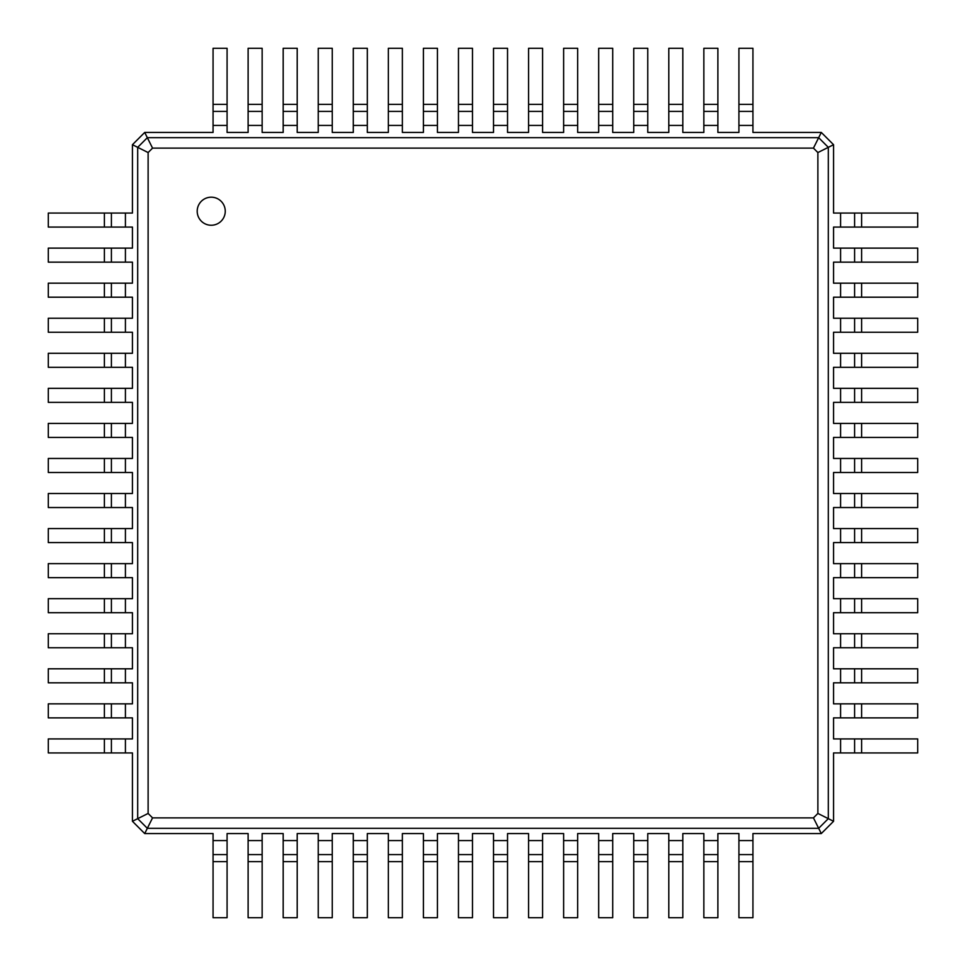 <?xml version="1.0" encoding="UTF-8"?>
<svg xmlns="http://www.w3.org/2000/svg" width="966" height="966" viewBox="0 0 966 966"><rect width="100%" height="100%" fill="white"/><g stroke="black" fill="none" stroke-linecap="round" stroke-linejoin="round"><path stroke-width="1.45" d="M144.707 132.439L213.063 132.439L213.063 125.423L227.082 125.423L227.082 132.439L248.117 132.439L248.117 125.423L262.148 125.423L262.148 132.439L283.183 132.439L283.183 125.423L297.202 125.423L297.202 132.439L318.237 132.439L318.237 125.423L332.256 125.423L332.256 132.439L353.29 132.439L353.29 125.423L367.309 125.423L367.309 132.439L388.344 132.439L388.344 125.423L402.375 125.423L402.375 132.439L423.41 132.439L423.41 125.423L437.429 125.423L437.429 132.439L458.464 132.439L458.464 125.423L472.483 125.423L472.483 132.439L493.517 132.439L493.517 125.423L507.536 125.423L507.536 132.439L528.571 132.439L528.571 125.423L542.59 125.423L542.59 132.439L563.625 132.439L563.625 125.423L577.656 125.423L577.656 132.439L598.691 132.439L598.691 125.423L612.71 125.423L612.71 132.439L633.744 132.439L633.744 125.423L647.763 125.423L647.763 132.439L668.798 132.439L668.798 125.423L682.817 125.423L682.817 132.439L703.852 132.439L703.852 125.423L717.883 125.423L717.883 132.439L738.918 132.439L738.918 125.423L752.937 125.423L752.937 132.439L821.293 132.439L833.561 144.707L833.561 213.063L840.577 213.063L840.577 227.082L833.561 227.082L833.561 248.117L840.577 248.117L840.577 262.148L833.561 262.148L833.561 283.183L840.577 283.183L840.577 297.202L833.561 297.202L833.561 318.237L840.577 318.237L840.577 332.256L833.561 332.256L833.561 353.29L840.577 353.29L840.577 367.309L833.561 367.309L833.561 388.344L840.577 388.344L840.577 402.375L833.561 402.375L833.561 423.41L840.577 423.41L840.577 437.429L833.561 437.429L833.561 458.464L840.577 458.464L840.577 472.483L833.561 472.483L833.561 493.517L840.577 493.517L840.577 507.536L833.561 507.536L833.561 528.571L840.577 528.571L840.577 542.59L833.561 542.59L833.561 563.625L840.577 563.625L840.577 577.656L833.561 577.656L833.561 598.691L840.577 598.691L840.577 612.71L833.561 612.71L833.561 633.744L840.577 633.744L840.577 647.763L833.561 647.763L833.561 668.798L840.577 668.798L840.577 682.817L833.561 682.817L833.561 703.852L840.577 703.852L840.577 717.883L833.561 717.883L833.561 738.918L840.577 738.918L840.577 752.937L833.561 752.937L833.561 821.293L821.293 833.561L752.937 833.561L752.937 840.577L738.918 840.577L738.918 833.561L717.883 833.561L717.883 840.577L703.852 840.577L703.852 833.561L682.817 833.561L682.817 840.577L668.798 840.577L668.798 833.561L647.763 833.561L647.763 840.577L633.744 840.577L633.744 833.561L612.71 833.561L612.71 840.577L598.691 840.577L598.691 833.561L577.656 833.561L577.656 840.577L563.625 840.577L563.625 833.561L542.59 833.561L542.59 840.577L528.571 840.577L528.571 833.561L507.536 833.561L507.536 840.577L493.517 840.577L493.517 833.561L472.483 833.561L472.483 840.577L458.464 840.577L458.464 833.561L437.429 833.561L437.429 840.577L423.41 840.577L423.41 833.561L402.375 833.561L402.375 840.577L388.344 840.577L388.344 833.561L367.309 833.561L367.309 840.577L353.29 840.577L353.29 833.561L332.256 833.561L332.256 840.577L318.237 840.577L318.237 833.561L297.202 833.561L297.202 840.577L283.183 840.577L283.183 833.561L262.148 833.561L262.148 840.577L248.117 840.577L248.117 833.561L227.082 833.561L227.082 840.577L213.063 840.577L213.063 833.561L144.707 833.561L132.439 821.293L132.439 752.937L125.423 752.937L125.423 738.918L132.439 738.918L132.439 717.883L125.423 717.883L125.423 703.852L132.439 703.852L132.439 682.817L125.423 682.817L125.423 668.798L132.439 668.798L132.439 647.763L125.423 647.763L125.423 633.744L132.439 633.744L132.439 612.71L125.423 612.71L125.423 598.691L132.439 598.691L132.439 577.656L125.423 577.656L125.423 563.625L132.439 563.625L132.439 542.59L125.423 542.59L125.423 528.571L132.439 528.571L132.439 507.536L125.423 507.536L125.423 493.517L132.439 493.517L132.439 472.483L125.423 472.483L125.423 458.464L132.439 458.464L132.439 437.429L125.423 437.429L125.423 423.41L132.439 423.41L132.439 402.375L125.423 402.375L125.423 388.344L132.439 388.344L132.439 367.309L125.423 367.309L125.423 353.29L132.439 353.29L132.439 332.256L125.423 332.256L125.423 318.237L132.439 318.237L132.439 297.202L125.423 297.202L125.423 283.183L132.439 283.183L132.439 262.148L125.423 262.148L125.423 248.117L132.439 248.117L132.439 227.082L125.423 227.082L125.423 213.063L132.439 213.063L132.439 144.707L144.707 132.439L147.339 137.691L818.661 137.691L828.309 147.339L828.309 818.661L818.661 828.309L147.339 828.309L137.691 818.661L137.691 147.339L147.339 137.691L152.556 148.124L813.444 148.124L817.876 152.556L817.876 813.444L813.444 817.876L152.556 817.876L148.124 813.444L148.124 152.556L152.556 148.124M213.063 104.388L227.082 104.388L227.082 48.3L213.063 48.3L213.063 125.423M738.918 125.423L738.918 48.3L752.937 48.3L752.937 125.423M821.293 132.439L813.444 148.124M227.082 104.388L227.082 125.423M248.117 104.388L262.148 104.388L262.148 48.3L248.117 48.3L248.117 125.423M703.852 125.423L703.852 48.3L717.883 48.3L717.883 125.423M262.148 104.388L262.148 125.423M283.183 104.388L297.202 104.388L297.202 48.3L283.183 48.3L283.183 125.423M668.798 125.423L668.798 48.3L682.817 48.3L682.817 125.423M297.202 104.388L297.202 125.423M318.237 104.388L332.256 104.388L332.256 48.3L318.237 48.3L318.237 125.423M633.744 125.423L633.744 48.3L647.763 48.3L647.763 125.423M332.256 104.388L332.256 125.423M353.29 104.388L367.309 104.388L367.309 48.3L353.29 48.3L353.29 125.423M598.691 125.423L598.691 48.3L612.71 48.3L612.71 125.423M367.309 104.388L367.309 125.423M388.344 104.388L402.375 104.388L402.375 48.3L388.344 48.3L388.344 125.423M563.625 125.423L563.625 48.3L577.656 48.3L577.656 125.423M402.375 104.388L402.375 125.423M423.41 104.388L437.429 104.388L437.429 48.3L423.41 48.3L423.41 125.423M528.571 125.423L528.571 48.3L542.59 48.3L542.59 125.423M437.429 104.388L437.429 125.423M458.464 104.388L472.483 104.388L472.483 48.3L458.464 48.3L458.464 125.423M493.517 125.423L493.517 48.3L507.536 48.3L507.536 125.423M472.483 104.388L472.483 125.423M132.439 144.707L148.124 152.556M833.561 144.707L817.876 152.556M132.439 821.293L148.124 813.444M104.388 752.937L104.388 738.918L48.3 738.918L48.3 752.937L125.423 752.937M125.423 227.082L48.3 227.082L48.3 213.063L125.423 213.063M104.388 738.918L125.423 738.918M104.388 717.883L104.388 703.852L48.3 703.852L48.3 717.883L125.423 717.883M125.423 262.148L48.3 262.148L48.3 248.117L125.423 248.117M104.388 703.852L125.423 703.852M104.388 682.817L104.388 668.798L48.3 668.798L48.3 682.817L125.423 682.817M125.423 297.202L48.3 297.202L48.3 283.183L125.423 283.183M104.388 668.798L125.423 668.798M104.388 647.763L104.388 633.744L48.3 633.744L48.3 647.763L125.423 647.763M125.423 332.256L48.3 332.256L48.3 318.237L125.423 318.237M104.388 633.744L125.423 633.744M104.388 612.71L104.388 598.691L48.3 598.691L48.3 612.71L125.423 612.71M125.423 367.309L48.3 367.309L48.3 353.29L125.423 353.29M104.388 598.691L125.423 598.691M104.388 577.656L104.388 563.625L48.3 563.625L48.3 577.656L125.423 577.656M125.423 402.375L48.3 402.375L48.3 388.344L125.423 388.344M104.388 563.625L125.423 563.625M104.388 542.59L104.388 528.571L48.3 528.571L48.3 542.59L125.423 542.59M125.423 437.429L48.3 437.429L48.3 423.41L125.423 423.41M104.388 528.571L125.423 528.571M104.388 507.536L104.388 493.517L48.3 493.517L48.3 507.536L125.423 507.536M125.423 472.483L48.3 472.483L48.3 458.464L125.423 458.464M104.388 493.517L125.423 493.517M861.612 213.063L861.612 227.082L917.7 227.082L917.7 213.063L840.577 213.063M840.577 738.918L917.7 738.918L917.7 752.937L840.577 752.937M833.561 821.293L817.876 813.444M861.612 227.082L840.577 227.082M861.612 248.117L861.612 262.148L917.7 262.148L917.7 248.117L840.577 248.117M840.577 703.852L917.7 703.852L917.7 717.883L840.577 717.883M861.612 262.148L840.577 262.148M861.612 283.183L861.612 297.202L917.7 297.202L917.7 283.183L840.577 283.183M840.577 668.798L917.7 668.798L917.7 682.817L840.577 682.817M861.612 297.202L840.577 297.202M861.612 318.237L861.612 332.256L917.7 332.256L917.7 318.237L840.577 318.237M840.577 633.744L917.7 633.744L917.7 647.763L840.577 647.763M861.612 332.256L840.577 332.256M861.612 353.29L861.612 367.309L917.7 367.309L917.7 353.29L840.577 353.29M840.577 598.691L917.7 598.691L917.7 612.71L840.577 612.71M861.612 367.309L840.577 367.309M861.612 388.344L861.612 402.375L917.7 402.375L917.7 388.344L840.577 388.344M840.577 563.625L917.7 563.625L917.7 577.656L840.577 577.656M861.612 402.375L840.577 402.375M861.612 423.41L861.612 437.429L917.7 437.429L917.7 423.41L840.577 423.41M840.577 528.571L917.7 528.571L917.7 542.59L840.577 542.59M861.612 437.429L840.577 437.429M861.612 458.464L861.612 472.483L917.7 472.483L917.7 458.464L840.577 458.464M840.577 493.517L917.7 493.517L917.7 507.536L840.577 507.536M861.612 472.483L840.577 472.483M144.707 833.561L152.556 817.876M821.293 833.561L813.444 817.876M752.937 861.612L738.918 861.612L738.918 917.7L752.937 917.7L752.937 840.577M227.082 840.577L227.082 917.7L213.063 917.7L213.063 840.577M738.918 861.612L738.918 840.577M717.883 861.612L703.852 861.612L703.852 917.7L717.883 917.7L717.883 840.577M262.148 840.577L262.148 917.7L248.117 917.7L248.117 840.577M703.852 861.612L703.852 840.577M682.817 861.612L668.798 861.612L668.798 917.7L682.817 917.7L682.817 840.577M297.202 840.577L297.202 917.7L283.183 917.7L283.183 840.577M668.798 861.612L668.798 840.577M647.763 861.612L633.744 861.612L633.744 917.7L647.763 917.7L647.763 840.577M332.256 840.577L332.256 917.7L318.237 917.7L318.237 840.577M633.744 861.612L633.744 840.577M612.71 861.612L598.691 861.612L598.691 917.7L612.71 917.7L612.71 840.577M367.309 840.577L367.309 917.7L353.29 917.7L353.29 840.577M598.691 861.612L598.691 840.577M577.656 861.612L563.625 861.612L563.625 917.7L577.656 917.7L577.656 840.577M402.375 840.577L402.375 917.7L388.344 917.7L388.344 840.577M563.625 861.612L563.625 840.577M542.59 861.612L528.571 861.612L528.571 917.7L542.59 917.7L542.59 840.577M437.429 840.577L437.429 917.7L423.41 917.7L423.41 840.577M528.571 861.612L528.571 840.577M507.536 861.612L493.517 861.612L493.517 917.7L507.536 917.7L507.536 840.577M472.483 840.577L472.483 917.7L458.464 917.7L458.464 840.577M493.517 861.612L493.517 840.577M213.063 111.404L227.082 111.404M738.918 111.404L752.937 111.404L738.918 111.404M248.117 111.404L262.148 111.404M703.852 111.404L717.883 111.404L703.852 111.404M283.183 111.404L297.202 111.404M668.798 111.404L682.817 111.404L668.798 111.404M318.237 111.404L332.256 111.404M633.744 111.404L647.763 111.404L633.744 111.404M353.29 111.404L367.309 111.404M598.691 111.404L612.71 111.404L598.691 111.404M388.344 111.404L402.375 111.404M563.625 111.404L577.656 111.404L563.625 111.404M423.41 111.404L437.429 111.404L423.41 111.404M528.571 111.404L542.59 111.404L528.571 111.404M458.464 111.404L472.483 111.404L458.464 111.404M493.517 111.404L507.536 111.404L493.517 111.404M111.404 752.937L111.404 738.918L111.404 752.937M111.404 227.082L111.404 213.063M111.404 717.883L111.404 703.852L111.404 717.883M111.404 262.148L111.404 248.117M111.404 682.817L111.404 668.798M111.404 297.202L111.404 283.183L111.404 297.202M111.404 647.763L111.404 633.744M111.404 332.256L111.404 318.237L111.404 332.256M111.404 612.71L111.404 598.691M111.404 367.309L111.404 353.29L111.404 367.309M111.404 577.656L111.404 563.625L111.404 577.656M111.404 402.375L111.404 388.344M111.404 542.59L111.404 528.571L111.404 542.59M111.404 437.429L111.404 423.41L111.404 437.429M111.404 507.536L111.404 493.517L111.404 507.536M111.404 472.483L111.404 458.464L111.404 472.483M854.596 213.063L854.596 227.082M854.596 738.918L854.596 752.937L854.596 738.918M854.596 248.117L854.596 262.148M854.596 703.852L854.596 717.883L854.596 703.852M854.596 283.183L854.596 297.202M854.596 668.798L854.596 682.817L854.596 668.798M854.596 318.237L854.596 332.256M854.596 633.744L854.596 647.763L854.596 633.744M854.596 353.29L854.596 367.309L854.596 353.29M854.596 598.691L854.596 612.71M854.596 388.344L854.596 402.375L854.596 388.344M854.596 563.625L854.596 577.656L854.596 563.625M854.596 423.41L854.596 437.429L854.596 423.41M854.596 528.571L854.596 542.59L854.596 528.571M854.596 458.464L854.596 472.483L854.596 458.464M854.596 493.517L854.596 507.536L854.596 493.517M752.937 854.596L738.918 854.596L752.937 854.596M227.082 854.596L213.063 854.596M717.883 854.596L703.852 854.596L717.883 854.596M262.148 854.596L248.117 854.596M682.817 854.596L668.798 854.596M297.202 854.596L283.183 854.596L297.202 854.596M647.763 854.596L633.744 854.596M332.256 854.596L318.237 854.596L332.256 854.596M612.71 854.596L598.691 854.596M367.309 854.596L353.29 854.596L367.309 854.596M577.656 854.596L563.625 854.596M402.375 854.596L388.344 854.596L402.375 854.596M542.59 854.596L528.571 854.596L542.59 854.596M437.429 854.596L423.41 854.596L437.429 854.596M507.536 854.596L493.517 854.596L507.536 854.596M472.483 854.596L458.464 854.596L472.483 854.596M211.228 225.247A14.019 14.019 0 0 0 223.375 204.212A14.019 14.019 0 0 0 199.081 204.212A14.019 14.019 0 0 0 211.228 225.247M738.918 104.388L752.937 104.388M703.852 104.388L717.883 104.388M668.798 104.388L682.817 104.388M633.744 104.388L647.763 104.388M598.691 104.388L612.71 104.388M563.625 104.388L577.656 104.388M528.571 104.388L542.59 104.388M493.517 104.388L507.536 104.388M104.388 227.082L104.388 213.063M104.388 262.148L104.388 248.117M104.388 297.202L104.388 283.183M104.388 332.256L104.388 318.237M104.388 367.309L104.388 353.29M104.388 402.375L104.388 388.344M104.388 437.429L104.388 423.41M104.388 472.483L104.388 458.464M861.612 738.918L861.612 752.937M861.612 703.852L861.612 717.883M861.612 668.798L861.612 682.817M861.612 633.744L861.612 647.763M861.612 598.691L861.612 612.71M861.612 563.625L861.612 577.656M861.612 528.571L861.612 542.59M861.612 493.517L861.612 507.536M227.082 861.612L213.063 861.612M262.148 861.612L248.117 861.612M297.202 861.612L283.183 861.612M332.256 861.612L318.237 861.612M367.309 861.612L353.29 861.612M402.375 861.612L388.344 861.612M437.429 861.612L423.41 861.612M472.483 861.612L458.464 861.612"/></g></svg>
